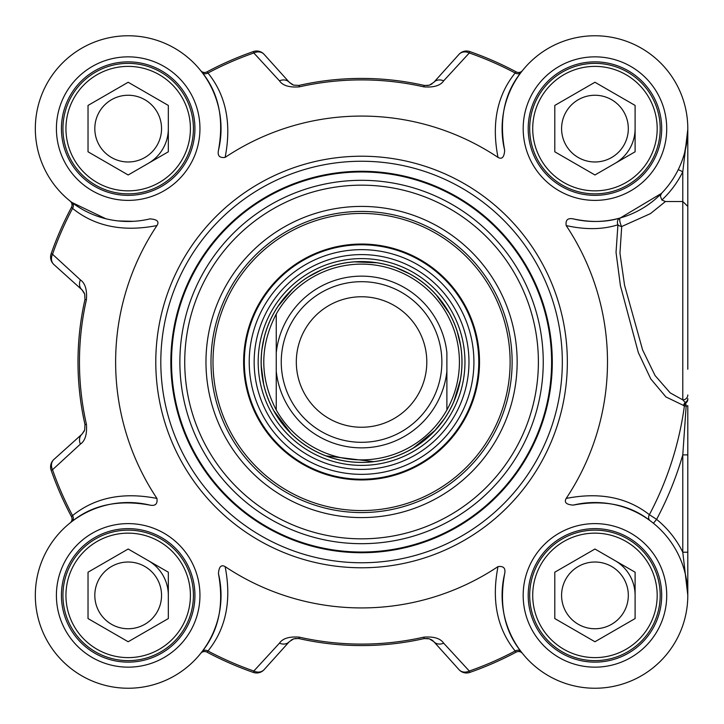 <?xml version="1.0" encoding="UTF-8"?>
<svg xmlns="http://www.w3.org/2000/svg" width="724" height="724" viewBox="0 0 724 724"><rect width="100%" height="100%" fill="white"/><g stroke="black" fill="none" stroke-linecap="round" stroke-linejoin="round"><path stroke-width="1.09" d="M504.673 150.339C498.917 119.026 504.411 92.998 521.144 72.264L522.429 70.626A5.023 5.023 0 0 0 522.457 70.59A5.023 5.023 0 0 1 516.176 71.884L515.153 73.006C497.098 95.378 491.388 123.505 498.003 157.389C501.958 159.624 504.176 157.28 504.673 150.339A92.853 92.853 0 0 1 587.644 36.055A92.853 92.853 0 0 1 687.51 135.922A92.853 92.853 0 0 1 573.218 218.892C567.761 217.806 565.408 220.033 566.177 225.562C585.517 229.888 602.766 229.626 617.934 224.775A5.023 3.71 -166 0 0 621.708 226.522L650.46 213.616L665.447 201.516L682.777 201.516L687.8 206.412L687.8 128.619L687.8 234.295M687.8 552.213L687.8 454.88L687.8 595.381L687.8 552.213L682.777 552.213A97.867 97.867 0 0 0 656.596 519.37L649.374 514.701C627.201 497.325 599.472 491.904 566.177 498.438C563.942 502.393 566.286 504.619 573.227 505.108A92.853 92.853 0 0 1 687.51 588.087A92.853 92.853 0 0 1 587.644 687.954A92.853 92.853 0 0 1 504.673 573.661C498.936 604.956 504.42 630.984 521.144 651.736L522.457 653.41A5.023 5.023 0 0 0 522.429 653.374L522.457 653.41A5.023 5.023 0 0 0 522.429 653.374L522.457 653.41A5.023 5.023 0 0 0 516.176 652.116L515.153 650.994A327.275 327.275 0 0 1 469.297 671.03A10.036 8.371 138 0 1 459.016 669.664A10.036 10.036 70.8 0 0 469.786 672.424A10.036 10.036 0 0 1 459.016 669.664L433.803 641.663A10.036 10.036 0 0 0 431.386 639.699M498.003 157.389A245.934 245.934 0 0 0 225.128 157.389C231.743 123.505 226.024 95.378 207.978 73.006A327.275 327.275 0 0 1 253.825 52.97L279.464 80.835C282.731 85.604 289.347 87.613 299.32 86.853A282.107 282.107 0 0 1 423.802 86.853C433.785 87.631 440.4 85.631 443.667 80.835A10.036 8.308 42 0 0 433.803 82.337L459.016 54.336L433.803 82.337L429.341 85.197L424.653 85.513M279.464 80.835A10.036 8.308 -42 0 1 289.319 82.337A10.036 10.036 0 0 0 289.347 82.364L264.106 54.336A10.036 10.036 -109.2 0 0 253.346 51.576A328.75 328.75 0 0 0 206.946 71.884L207.978 73.006A5.023 4.263 142.6 0 1 201.978 72.264C218.711 92.998 224.205 119.026 218.458 150.339C217.363 155.787 219.58 158.131 225.128 157.389M423.802 86.853L424.128 85.414A10.036 10.036 0 0 0 424.201 85.432M459.016 54.336A10.036 10.036 0 0 1 469.786 51.576A10.036 10.036 42 0 0 459.016 54.336A10.036 8.371 42 0 1 469.297 52.97L469.786 51.576A328.75 328.75 0 0 1 516.176 71.884M81.903 289.763L84.708 294.053L84.98 299.437L84.681 293.98L81.948 289.799L53.902 264.55L81.903 289.763A10.036 8.308 -48 0 1 80.4 279.898L52.526 254.269L51.142 253.78A10.036 10.036 -48 0 0 53.902 264.55A10.036 8.371 -48 0 1 52.526 254.269A327.275 327.275 0 0 1 72.563 208.412C94.944 226.44 123.071 232.16 156.945 225.562C159.515 221.571 157.171 219.345 149.904 218.892A92.853 92.853 0 0 1 35.612 135.922A92.853 92.853 0 0 1 135.478 36.055A92.853 92.853 0 0 1 218.458 150.339M522.429 653.374L522.429 653.374A5.023 5.023 0 0 0 516.176 652.116A328.75 328.75 0 0 1 469.786 672.424L469.297 671.03L443.667 643.165C440.4 638.378 433.785 636.369 423.802 637.147A282.107 282.107 0 0 1 299.32 637.147C289.347 636.369 282.722 638.378 279.464 643.165A10.036 8.308 -138 0 0 289.319 641.663L264.106 669.664L289.319 641.663L293.781 638.803L298.478 638.487M299.32 637.147L298.994 638.586A10.036 10.036 0 0 0 298.931 638.568M687.8 369.249L687.8 206.412M201.978 72.264L200.693 70.626A5.023 5.023 0 0 1 200.666 70.59A5.023 5.023 0 0 0 206.946 71.884M70.183 201.127A5.023 5.023 0 0 0 70.156 201.1A5.023 5.023 0 0 1 70.183 201.127A5.023 5.023 0 0 1 71.45 207.381L72.563 208.412A5.023 4.263 -52.6 0 0 71.83 202.412L70.183 201.127M156.945 225.562A245.934 245.934 0 0 0 156.945 498.438C123.062 491.822 94.935 497.533 72.563 515.588A327.275 327.275 0 0 1 52.526 469.731L80.4 444.102A10.036 8.308 -132 0 1 81.903 434.246A10.036 10.036 0 0 0 81.93 434.219M71.83 521.588L70.183 522.873A5.023 5.023 0 0 1 70.156 522.9A5.023 5.023 0 0 0 70.201 522.855A5.023 5.023 0 0 0 71.45 516.619L72.563 515.588A5.023 4.263 52.6 0 1 71.83 521.588C92.563 504.845 118.591 499.352 149.904 505.108C155.352 506.203 157.696 503.985 156.945 498.438M218.458 573.661C224.196 604.956 218.702 630.984 201.978 651.736L200.693 653.374A5.023 5.023 0 0 0 200.666 653.41A5.023 5.023 0 0 1 206.946 652.116L207.978 650.994C226.015 628.604 231.734 600.477 225.128 566.611C221.164 564.376 218.947 566.72 218.458 573.661A92.853 92.853 0 0 1 135.478 687.954A92.853 92.853 0 0 1 35.612 588.087A92.853 92.853 0 0 1 149.904 505.108M629.717 148.692A40.155 40.155 0 0 0 635.102 128.619A40.155 40.155 0 0 1 615.02 163.389A40.155 40.155 0 0 0 629.717 148.692M148.257 163.389A40.155 40.155 0 0 0 168.33 128.619M162.954 575.309A40.155 40.155 0 0 0 148.257 560.611A40.155 40.155 0 0 1 168.33 595.381A40.155 40.155 0 0 0 162.954 575.309M629.717 575.309A40.155 40.155 0 0 0 615.02 560.611A40.155 40.155 0 0 1 635.102 595.381A40.155 40.155 0 0 0 629.717 575.309M653.428 523.262L656.596 519.37A334.379 334.379 0 0 0 682.777 454.88L687.8 454.88L687.8 405.639A5.023 0.615 180 0 1 686.153 406.101L682.777 454.88L682.777 552.213L687.8 595.327M687.8 394.969A5.023 4.905 -0 0 1 682.786 399.874L670.198 392.879L655.048 375.521L642.631 350.009L624.559 285.265L619.952 253.129L621.708 226.522A5.023 1.484 74.1 0 1 619.871 221.327A5.023 1.484 74.1 0 1 620.341 217.933L661.51 193.353L660.351 196.104L661.881 200.023A97.867 97.867 0 0 0 682.777 171.787L682.777 399.874L685.719 402.997L686.153 406.101L684.406 405.856A5.023 4.281 101.2 0 1 685.719 402.987A5.023 4.244 180 0 0 687.8 399.548M573.218 218.892C590.784 222.603 606.486 222.277 620.341 217.933A5.023 4.254 -105.9 0 0 617.934 224.775L616.034 252.386L620.414 285.663L638.324 352.579L650.786 378.951L665.935 396.951L684.406 405.856A325.809 325.809 0 0 1 649.374 514.701A5.023 4.272 -53.5 0 0 650.17 520.737C629.636 504.637 603.979 499.424 573.227 505.108M566.177 498.438A245.934 245.934 0 0 0 566.177 225.562M225.128 566.611A245.934 245.934 0 0 0 498.003 566.611C491.397 600.477 497.116 628.604 515.153 650.994A5.023 4.263 -37.4 0 1 521.144 651.736M504.673 573.661C505.768 568.213 503.542 565.86 498.003 566.611M194.928 128.619A66.753 66.753 0 0 1 94.799 186.421A66.753 66.753 0 0 1 94.799 70.807A66.753 66.753 0 0 1 194.928 128.619M661.7 128.619A66.753 66.753 0 0 1 561.571 186.421A66.753 66.753 0 0 1 561.571 70.807A66.753 66.753 0 0 1 661.7 128.619M661.7 595.381A66.753 66.753 0 0 1 561.571 653.193A66.753 66.753 0 0 1 561.571 537.579A66.753 66.753 0 0 1 661.7 595.381M194.928 595.381A66.753 66.753 0 0 1 94.799 653.193A66.753 66.753 0 0 1 94.799 537.579A66.753 66.753 0 0 1 194.928 595.381M562.322 362A200.765 200.765 0 0 0 261.183 188.14A200.765 200.765 0 0 0 261.183 535.869A200.765 200.765 0 0 0 562.322 362M201.978 651.736A5.023 4.263 -142.6 0 1 207.978 650.994A327.275 327.275 0 0 0 253.825 671.03L253.346 672.424A10.036 10.036 -138 0 0 264.106 669.664A10.036 8.371 -138 0 1 253.825 671.03L279.464 643.165M133.406 221.318L118.428 220.956M105.731 218.711L71.83 202.412M521.144 72.264A5.023 4.263 37.4 0 1 515.153 73.006A327.275 327.275 0 0 0 469.297 52.97L443.667 80.835M687.42 136.963L684.687 152.456M687.8 129.27L682.777 171.787L678.279 169.579M661.881 200.023L665.447 201.516M206.946 652.116A328.75 328.75 0 0 0 253.346 672.424M295.057 638.496L298.994 638.586A283.573 283.573 0 0 0 424.128 638.586L429.323 638.803L433.803 641.663A10.036 8.308 138 0 0 443.667 643.165M51.142 470.22L52.526 469.731A10.036 8.371 -132 0 1 53.902 459.45A10.036 10.036 160.8 0 0 51.142 470.22A328.75 328.75 0 0 0 71.45 516.619M80.4 444.102C85.17 440.835 87.17 434.219 86.409 424.246A282.107 282.107 0 0 1 86.409 299.754L84.98 299.437A283.573 283.573 0 0 0 84.98 424.572L84.681 430.011L81.975 434.183L53.902 459.45M86.409 299.754C87.179 289.781 85.17 283.165 80.4 279.898M71.45 207.381A328.75 328.75 0 0 0 51.142 253.78M253.346 51.576L253.825 52.97A10.036 8.371 -42 0 1 264.106 54.336M428.065 85.504L424.128 85.414A283.573 283.573 0 0 0 298.994 85.414L293.555 85.115L289.319 82.337M552.285 362A190.72 190.72 0 0 0 266.206 196.828A190.72 190.72 0 0 0 266.206 527.172A190.72 190.72 0 0 0 552.285 362A190.72 190.72 0 0 0 266.206 196.828A190.72 190.72 0 0 0 266.206 527.172A190.72 190.72 0 0 0 552.285 362M517.153 362A155.588 155.588 0 0 0 283.772 227.255A155.588 155.588 0 0 0 283.772 496.745A155.588 155.588 0 0 0 517.153 362M512.13 362A150.574 150.574 0 0 1 286.279 492.401A150.574 150.574 0 0 1 286.279 231.599A150.574 150.574 0 0 1 512.13 362M275.147 281.727A117.949 117.949 0 0 0 335.248 476.971A117.949 117.949 0 0 0 474.292 327.302A117.949 117.949 0 0 0 275.147 281.727M440.255 435.106A107.405 107.405 0 0 0 385.521 257.301A107.405 107.405 0 0 0 258.911 393.603A107.405 107.405 0 0 0 440.255 435.106M651.455 562.765A65.251 65.251 0 0 0 538.439 562.765A65.251 65.251 0 0 0 594.947 660.632A65.251 65.251 0 0 0 651.455 562.765M648.849 564.268A62.237 62.237 0 0 1 594.947 657.618A62.237 62.237 0 0 1 541.054 564.268A62.237 62.237 0 0 1 648.849 564.268M594.947 549.018L635.102 572.204L635.102 618.567L594.947 641.745L554.792 618.567L554.792 572.204L594.947 549.018M566.059 612.07A33.358 33.358 0 0 0 611.626 624.278A33.358 33.358 0 0 0 623.844 578.702A33.358 33.358 0 0 0 578.268 566.494A33.358 33.358 0 0 0 566.059 612.07M651.455 161.235A65.251 65.251 0 0 0 594.947 63.368A65.251 65.251 0 0 0 538.439 161.235A65.251 65.251 0 0 0 651.455 161.235M648.849 159.733A62.237 62.237 0 0 1 541.054 159.733A62.237 62.237 0 0 1 594.947 66.382A62.237 62.237 0 0 1 648.849 159.733M635.102 105.433L635.102 151.796L594.947 174.982L554.792 151.796L554.792 105.433L594.947 82.255L635.102 105.433M566.059 111.93A33.358 33.358 0 0 0 578.268 157.506A33.358 33.358 0 0 0 623.844 145.298A33.358 33.358 0 0 0 611.626 99.722A33.358 33.358 0 0 0 566.059 111.93M184.683 161.235A65.251 65.251 0 0 0 128.175 63.368A65.251 65.251 0 0 0 71.676 161.235A65.251 65.251 0 0 0 184.683 161.235M182.077 159.733A62.237 62.237 0 0 1 74.282 159.733A62.237 62.237 0 0 1 128.175 66.382A62.237 62.237 0 0 1 182.077 159.733M168.33 105.433L168.33 151.796L128.175 174.982L88.029 151.796L88.029 105.433L128.175 82.255L168.33 105.433M99.288 111.93A33.358 33.358 0 0 0 111.496 157.506A33.358 33.358 0 0 0 157.072 145.298A33.358 33.358 0 0 0 144.863 99.722A33.358 33.358 0 0 0 99.288 111.93M184.683 562.765A65.251 65.251 0 0 0 71.676 562.765A65.251 65.251 0 0 0 128.175 660.632A65.251 65.251 0 0 0 184.683 562.765M182.077 564.268A62.237 62.237 0 0 1 128.175 657.618A62.237 62.237 0 0 1 74.282 564.268A62.237 62.237 0 0 1 182.077 564.268M128.175 549.018L168.33 572.204L168.33 618.567L128.175 641.745L88.029 618.567L88.029 572.204L128.175 549.018M99.288 612.07A33.358 33.358 0 0 0 144.863 624.278A33.358 33.358 0 0 0 157.072 578.702A33.358 33.358 0 0 0 111.496 566.494A33.358 33.358 0 0 0 99.288 612.07M276.242 352.733L276.242 409.947C259.635 377.982 259.635 346.018 276.242 314.053L276.242 352.733L276.242 314.053A97.867 97.867 0 0 1 446.889 314.053C455.161 328.968 459.342 344.95 459.432 362C459.342 379.05 455.161 395.033 446.889 409.947L446.889 352.733A85.821 85.821 0 0 0 276.242 352.733M276.242 409.947L276.242 371.267A85.821 85.821 0 0 0 446.889 371.267L446.889 409.947A97.867 97.867 0 0 1 276.242 409.947M461.948 362A100.383 100.383 0 0 0 311.374 275.066A100.383 100.383 0 0 0 311.374 448.934A100.383 100.383 0 0 0 461.948 362M441.866 362A80.301 80.301 0 0 0 321.411 292.451A80.301 80.301 0 0 0 321.411 431.549A80.301 80.301 0 0 0 441.866 362M426.807 362A65.251 65.251 0 0 0 328.94 305.492A65.251 65.251 0 0 0 328.94 418.508A65.251 65.251 0 0 0 426.807 362M687.8 398.553A5.023 4.444 180 0 1 685.293 402.408A5.023 4.281 102.5 0 0 683.556 405.684M666.723 128.619A71.776 71.776 0 0 0 559.064 66.463A71.776 71.776 0 0 0 559.064 190.774A71.776 71.776 0 0 0 666.723 128.619M199.951 595.381A71.776 71.776 0 0 0 92.292 533.226A71.776 71.776 0 0 0 92.292 657.546A71.776 71.776 0 0 0 199.951 595.381M567.345 362A205.779 205.779 0 0 0 258.676 183.787A205.779 205.779 0 0 0 258.676 540.213A205.779 205.779 0 0 0 567.345 362M666.723 595.381A71.776 71.776 0 0 0 559.064 533.226A71.776 71.776 0 0 0 559.064 657.546A71.776 71.776 0 0 0 666.723 595.381M199.951 128.619A71.776 71.776 0 0 0 92.292 66.463A71.776 71.776 0 0 0 92.292 190.774A71.776 71.776 0 0 0 199.951 128.619M428.165 638.514L424.128 638.586L423.802 637.147M84.681 430.011L84.98 424.572L86.409 424.246M293.555 85.115L298.994 85.414L299.32 86.853M551.607 362A190.041 190.041 0 0 0 266.541 197.426A190.041 190.041 0 0 0 266.541 526.574A190.041 190.041 0 0 0 551.607 362M543.244 362A181.679 181.679 0 0 0 270.722 204.657A181.679 181.679 0 0 0 270.722 519.343A181.679 181.679 0 0 0 543.244 362M538.394 362A176.837 176.837 0 0 0 273.147 208.856A176.837 176.837 0 0 0 273.147 515.144A176.837 176.837 0 0 0 538.394 362M252.721 260.884A148.565 148.565 0 0 0 328.424 506.818A148.565 148.565 0 0 0 503.551 318.298A148.565 148.565 0 0 0 252.721 260.884M275.681 282.215A117.225 117.225 0 0 0 335.411 476.265A117.225 117.225 0 0 0 473.596 327.51A117.225 117.225 0 0 0 275.681 282.215M279.256 285.537A112.347 112.347 0 0 0 285.102 444.31A112.347 112.347 0 0 0 443.875 438.463A112.347 112.347 0 0 0 438.029 279.69A112.347 112.347 0 0 0 279.256 285.537M437.314 432.373A103.396 103.396 0 0 0 384.625 261.21A103.396 103.396 0 0 0 262.749 392.417A103.396 103.396 0 0 0 437.314 432.373M435.151 430.355A100.437 100.437 0 0 0 429.92 288.414A100.437 100.437 0 0 0 287.98 293.645A100.437 100.437 0 0 0 293.202 435.586A100.437 100.437 0 0 0 435.151 430.355M84.681 293.98L84.98 299.437L84.708 294.053M81.948 289.799L84.255 292.949M687.8 594.458L687.8 595.173M687.8 595.381L687.8 594.151M291.102 640.097L293.781 638.803M429.323 638.803L432.174 640.206M84.255 431.061L81.975 434.183M82.246 290.089L84.237 292.912M292.505 84.69L289.383 82.409M432.029 83.903L429.341 85.197M413.513 447.894L435.106 430.318L444.156 419.051M453.876 401.431L460.283 380.209M460.618 345.764L457.26 331.71M449.296 313.23L436.454 295.157M409.449 273.781L396.281 267.817M376.806 262.785L354.642 261.862M321.203 270.088L308.424 276.839M292.505 289.148L278.197 306.089M264.206 337.565L261.998 349.212M261.255 365.882L263.681 384.245M273.862 410.834L290.65 433.043M325.999 455.867L373.738 461.641"/></g></svg>
